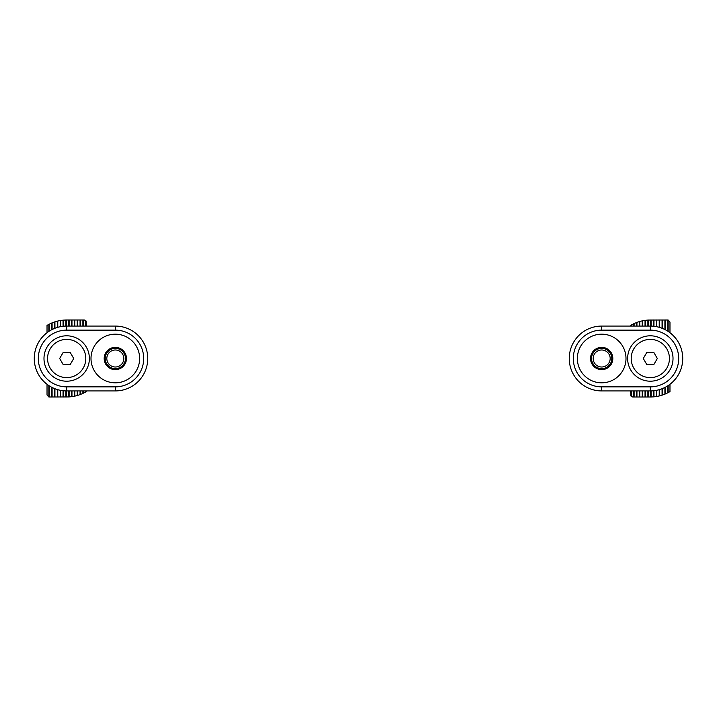 <?xml version="1.0" encoding="UTF-8"?>
<svg xmlns="http://www.w3.org/2000/svg" width="717" height="717" viewBox="0 0 717 717"><rect width="100%" height="100%" fill="white"/><g stroke="black" fill="none" stroke-linecap="round" stroke-linejoin="round"><path stroke-width="1.08" d="M70.194 352.423L73.708 358.5L70.194 364.577L63.177 364.577L70.194 364.577L73.708 358.5L70.194 352.423L63.177 352.423L59.663 358.5L63.177 364.577M85.798 358.5A19.108 19.108 125.3 0 1 57.136 375.054A19.108 19.108 125.3 0 1 57.136 341.946A19.108 19.108 125.3 0 1 85.798 358.5M85.735 326.074L85.735 320.58A2.026 2.026 -54.7 0 1 86.139 321.144L86.345 326.074M86.345 390.926L86.139 391.724A38.503 38.503 -54.7 0 1 85.735 391.957L83.306 393.23A38.503 38.503 -54.7 0 1 82.894 393.427L80.465 394.449A38.503 38.503 -54.7 0 1 80.062 394.61L77.633 395.417A38.503 38.503 -54.7 0 1 77.221 395.533L74.792 396.142A38.503 38.503 -54.7 0 1 74.389 396.223L71.96 396.644A38.503 38.503 -54.7 0 1 71.548 396.698L69.119 396.922A38.503 38.503 -54.7 0 1 68.715 396.949L49.061 397.003A2.026 2.026 -54.7 0 1 48.855 396.994L48.855 385.576M47.026 384.285L47.026 394.977L48.855 396.994M85.735 320.58L84.319 319.997L66.278 319.997A38.503 38.503 -54.7 0 0 65.874 320.006L63.446 320.132A38.503 38.503 -54.7 0 0 63.042 320.167L60.604 320.481A38.503 38.503 -54.7 0 0 60.201 320.544L57.772 321.046A38.503 38.503 -54.7 0 0 57.369 321.144L54.931 321.834A38.503 38.503 -54.7 0 0 54.528 321.969L52.099 322.865A38.503 38.503 -54.7 0 0 51.687 323.035L49.258 324.165A38.503 38.503 -54.7 0 0 48.855 324.38L47.026 325.393L47.026 332.715M66.278 319.997L66.278 326.083M68.715 319.997L68.715 326.074M68.715 390.926L68.715 396.949M66.278 390.917L66.278 397.003M65.874 390.917L65.874 397.003M65.874 320.006L65.874 326.083M69.119 319.997L69.119 326.074M69.119 390.926L69.119 396.922M63.446 390.765L63.446 397.003M63.446 320.132L63.446 326.235M71.548 319.997L71.548 326.074M71.548 390.926L71.548 396.698M63.042 390.72L63.042 397.003M63.042 320.167L63.042 326.28M71.96 319.997L71.96 326.074M71.96 390.926L71.96 396.644M60.604 390.353L60.604 397.003M60.604 320.481L60.604 326.647M74.389 319.997L74.389 326.074M74.389 390.926L74.389 396.223M60.201 390.272L60.201 397.003M60.201 320.544L60.201 326.728M74.792 319.997L74.792 326.074M74.792 390.926L74.792 396.142M57.772 389.672L57.772 397.003M57.772 321.046L57.772 327.328M77.221 319.997L77.221 326.074M77.221 390.926L77.221 395.533M57.369 389.555L57.369 397.003M57.369 321.144L57.369 327.445M77.633 319.997L77.633 326.074M77.633 390.926L77.633 395.417M54.931 388.722L54.931 397.003M54.931 321.834L54.931 328.278M80.062 319.997L80.062 326.074M80.062 390.926L80.062 394.61M54.528 388.56L54.528 397.003M54.528 321.969L54.528 328.44M80.465 319.997L80.465 326.074M80.465 390.926L80.465 394.449M52.099 387.458L52.099 397.003M52.099 322.865L52.099 329.542M82.894 319.997L82.894 326.074M82.894 390.926L82.894 393.427M51.687 387.252L51.687 397.003M51.687 323.035L51.687 329.748M83.306 319.997L83.306 326.074M83.306 390.926L83.306 393.23M49.258 385.845L49.258 397.003M49.258 324.165L49.258 331.155M85.735 390.926L85.735 391.957M48.855 324.38L48.855 331.424M86.139 321.144L86.139 326.074M86.139 390.926L86.139 391.724M657.337 358.5L653.823 364.577L657.337 358.5L653.823 352.423L646.806 352.423L643.292 358.5L646.806 352.423M631.202 358.5A19.108 19.108 0 0 1 659.864 341.946A19.108 19.108 0 0 1 659.864 375.054A19.108 19.108 0 0 1 631.202 358.5M643.292 358.5L646.806 364.577L653.823 364.577M631.265 390.926L631.265 396.42A2.026 2.026 0 0 1 630.861 395.856L630.655 390.926M630.655 326.074L630.861 325.276A38.503 38.503 0 0 1 631.265 325.043L633.694 323.77A38.503 38.503 0 0 1 634.106 323.573L636.535 322.551A38.503 38.503 0 0 1 636.938 322.39L639.367 321.583A38.503 38.503 0 0 1 639.779 321.467L642.208 320.858A38.503 38.503 0 0 1 642.611 320.777L645.04 320.356A38.503 38.503 0 0 1 645.452 320.302L647.881 320.078A38.503 38.503 0 0 1 648.285 320.051L667.939 319.997A2.026 2.026 0 0 1 668.145 320.006L668.145 331.424M669.974 332.715L669.974 322.023L668.145 320.006M631.265 396.42L632.681 397.003L650.722 397.003A38.503 38.503 0 0 0 651.126 396.994L653.554 396.868A38.503 38.503 0 0 0 653.958 396.833L656.396 396.519A38.503 38.503 0 0 0 656.799 396.456L659.228 395.954A38.503 38.503 0 0 0 659.631 395.856L662.069 395.166A38.503 38.503 0 0 0 662.472 395.031L664.901 394.135A38.503 38.503 0 0 0 665.313 393.965L667.742 392.835A38.503 38.503 0 0 0 668.145 392.62L669.974 391.607L669.974 384.285M650.722 397.003L650.722 390.917M648.285 397.003L648.285 390.926M648.285 326.074L648.285 320.051M650.722 326.083L650.722 319.997M651.126 326.083L651.126 319.997M651.126 396.994L651.126 390.917M647.881 397.003L647.881 390.926M647.881 326.074L647.881 320.078M653.554 326.235L653.554 319.997M653.554 396.868L653.554 390.765M645.452 397.003L645.452 390.926M645.452 326.074L645.452 320.302M653.958 326.28L653.958 319.997M653.958 396.833L653.958 390.72M645.04 397.003L645.04 390.926M645.04 326.074L645.04 320.356M656.396 326.647L656.396 319.997M656.396 396.519L656.396 390.353M642.611 397.003L642.611 390.926M642.611 326.074L642.611 320.777M656.799 326.728L656.799 319.997M656.799 396.456L656.799 390.272M642.208 397.003L642.208 390.926M642.208 326.074L642.208 320.858M659.228 327.328L659.228 319.997M659.228 395.954L659.228 389.672M639.779 397.003L639.779 390.926M639.779 326.074L639.779 321.467M659.631 327.445L659.631 319.997M659.631 395.856L659.631 389.555M639.367 397.003L639.367 390.926M639.367 326.074L639.367 321.583M662.069 328.278L662.069 319.997M662.069 395.166L662.069 388.722M636.938 397.003L636.938 390.926M636.938 326.074L636.938 322.39M662.472 328.44L662.472 319.997M662.472 395.031L662.472 388.56M636.535 397.003L636.535 390.926M636.535 326.074L636.535 322.551M664.901 329.542L664.901 319.997M664.901 394.135L664.901 387.458M634.106 397.003L634.106 390.926M634.106 326.074L634.106 323.573M665.313 329.748L665.313 319.997M665.313 393.965L665.313 387.252M633.694 397.003L633.694 390.926M633.694 326.074L633.694 323.77M667.742 331.155L667.742 319.997M667.742 392.835L667.742 385.845M631.265 326.074L631.265 325.043M668.145 392.62L668.145 385.576M630.861 395.856L630.861 390.926M630.861 326.074L630.861 325.276M105.193 358.5A10.137 10.137 0 0 1 120.384 349.726A10.137 10.137 0 0 1 120.384 367.274A10.137 10.137 0 0 1 105.193 358.5M106.815 358.5A8.514 8.514 0 0 1 119.578 351.133A8.514 8.514 0 0 1 119.578 365.867A8.514 8.514 0 0 1 106.815 358.5M611.807 358.5A10.137 10.137 0 0 1 596.616 367.274A10.137 10.137 0 0 1 596.616 349.726A10.137 10.137 0 0 1 611.807 358.5M610.185 358.5A8.514 8.514 0 0 1 597.422 365.867A8.514 8.514 0 0 1 597.422 351.133A8.514 8.514 0 0 1 610.185 358.5M43.988 358.5A22.693 22.693 0 0 1 78.036 338.845A22.693 22.693 0 0 1 78.036 378.155A22.693 22.693 0 0 1 43.988 358.5M139.636 358.5A24.315 24.315 0 0 1 103.167 379.562A24.315 24.315 0 0 1 103.167 337.438A24.315 24.315 0 0 1 139.636 358.5M115.32 326.074L66.69 326.074A32.426 32.426 0 0 0 34.264 358.5A32.426 32.426 0 0 0 66.69 390.926L115.32 390.926A32.426 32.426 0 0 0 147.747 358.5A32.426 32.426 0 0 0 115.32 326.074L115.32 330.134L66.69 330.134A28.366 28.366 0 0 0 38.315 358.5A28.366 28.366 0 0 0 66.69 386.866L115.32 386.866A28.366 28.366 0 0 0 143.696 358.5A28.366 28.366 0 0 0 115.32 330.134M126.47 358.5A11.149 11.149 0 0 1 109.746 368.153A11.149 11.149 0 0 1 109.746 348.847A11.149 11.149 0 0 1 126.47 358.5M673.012 358.5A22.693 22.693 0 0 1 638.964 378.155A22.693 22.693 0 0 1 638.964 338.845A22.693 22.693 0 0 1 673.012 358.5M577.364 358.5A24.315 24.315 0 0 1 613.833 337.438A24.315 24.315 0 0 1 613.833 379.562A24.315 24.315 0 0 1 577.364 358.5M601.68 390.926L650.31 390.926A32.426 32.426 0 0 0 682.736 358.5A32.426 32.426 0 0 0 650.31 326.074L601.68 326.074A32.426 32.426 0 0 0 569.253 358.5A32.426 32.426 0 0 0 601.68 390.926L601.68 386.866L650.31 386.866A28.366 28.366 0 0 0 678.685 358.5A28.366 28.366 0 0 0 650.31 330.134L601.68 330.134A28.366 28.366 0 0 0 573.304 358.5A28.366 28.366 0 0 0 601.68 386.866M590.53 358.5A11.149 11.149 0 0 1 607.254 348.847A11.149 11.149 0 0 1 607.254 368.153A11.149 11.149 0 0 1 590.53 358.5M66.69 330.134L66.69 326.074A32.426 32.426 0 0 0 34.264 358.5A32.426 32.426 0 0 0 66.69 390.926L66.69 386.866M115.32 386.866L115.32 390.926M650.31 386.866L650.31 390.926A32.426 32.426 0 0 0 682.736 358.5A32.426 32.426 0 0 0 650.31 326.074L650.31 330.134M601.68 330.134L601.68 326.074"/></g></svg>
